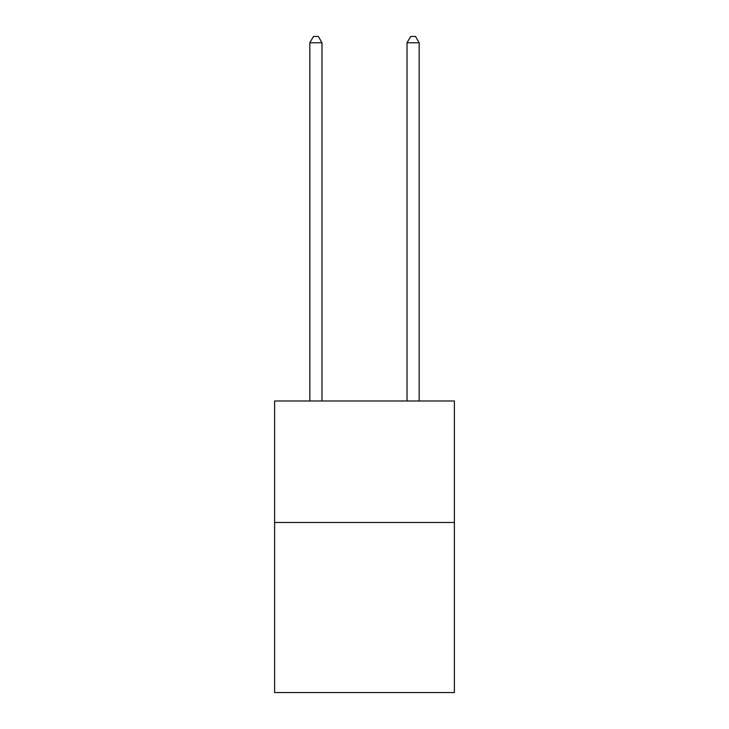 <?xml version="1.0" encoding="UTF-8"?>
<svg xmlns="http://www.w3.org/2000/svg" width="729" height="729" viewBox="0 0 729 729"><rect width="100%" height="100%" fill="white"/><g stroke="black" fill="none" stroke-linecap="round" stroke-linejoin="round"><path stroke-width="1.09" d="M454.395 522.474L454.395 692.55L274.605 692.55L274.605 400.996L454.395 400.996L454.395 522.474L274.605 522.474M321.981 400.996L321.981 42.765L309.834 42.765L309.834 400.996M309.834 42.765L313.479 36.45L318.336 36.45L321.981 42.765M419.166 400.996L419.166 42.765L407.019 42.765L407.019 400.996M407.019 42.765L410.664 36.45L415.521 36.45L419.166 42.765"/></g></svg>
